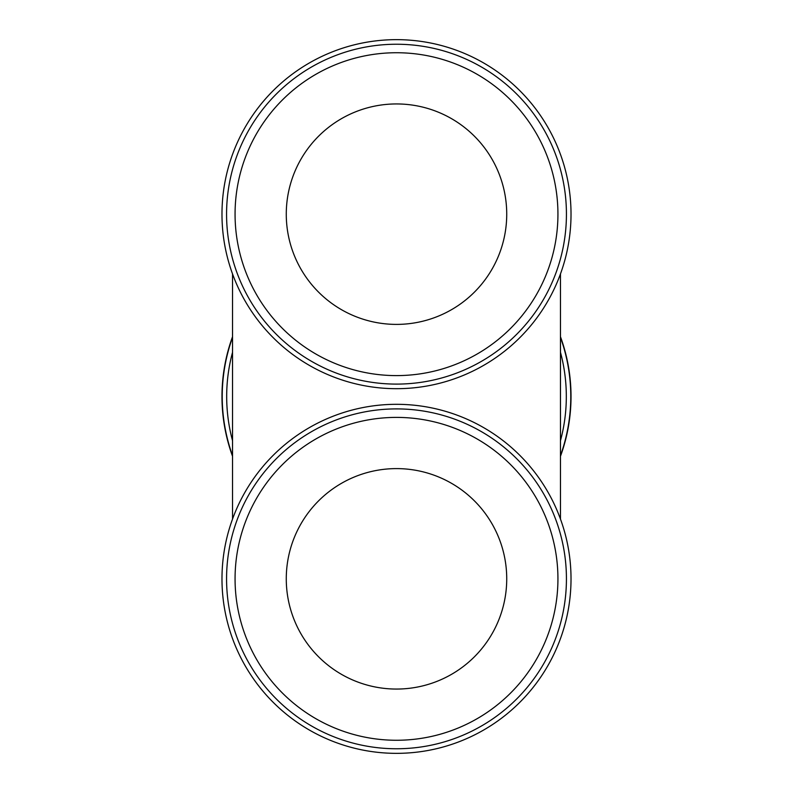 <?xml version="1.0" encoding="UTF-8"?>
<svg xmlns="http://www.w3.org/2000/svg" width="793" height="793" viewBox="0 0 793 793"><rect width="100%" height="100%" fill="white"/><g stroke="black" fill="none" stroke-linecap="round" stroke-linejoin="round"><path stroke-width="1.19" d="M232.537 455.569A174.272 174.272 0 0 1 232.537 337.431M560.463 337.431A174.272 174.272 0 0 1 560.463 455.569M560.463 336.708A174.519 174.519 0 0 1 560.463 456.292A174.519 174.519 0 0 0 560.463 336.708M232.537 456.292A174.519 174.519 0 0 1 232.537 336.708M560.463 352.29A169.811 169.811 0 0 1 560.463 440.71M232.537 440.71A169.811 169.811 0 0 1 232.537 352.29M396.5 39.65A174.519 174.519 0 0 0 221.981 214.169A174.519 174.519 0 0 0 396.5 388.689A174.519 174.519 0 0 0 571.019 214.169A174.519 174.519 0 0 0 396.5 39.65M396.5 404.311A174.519 174.519 0 0 0 221.981 578.831A174.519 174.519 0 0 0 396.5 753.35A174.519 174.519 0 0 0 571.019 578.831A174.519 174.519 0 0 0 396.5 404.311M566.43 214.169A169.93 169.93 0 0 0 396.5 44.239A169.93 169.93 0 0 0 226.57 214.169A169.93 169.93 0 0 0 396.5 384.099A169.93 169.93 0 0 0 566.43 214.169A169.93 169.93 0 0 1 396.5 384.099A169.93 169.93 0 0 1 226.57 214.169M226.57 578.831A169.93 169.93 0 0 0 396.5 748.761A169.93 169.93 0 0 0 566.43 578.831A169.93 169.93 0 0 0 396.5 408.901A169.93 169.93 0 0 0 226.57 578.831A169.93 169.93 0 0 1 396.5 408.901A169.93 169.93 0 0 1 566.43 578.831M396.5 468.604A110.227 110.227 0 0 1 506.727 578.831A110.227 110.227 0 0 1 396.5 689.058A110.227 110.227 0 0 1 286.273 578.831A110.227 110.227 0 0 1 396.5 468.604M396.5 103.942A110.227 110.227 0 0 1 506.727 214.169A110.227 110.227 0 0 1 396.5 324.396A110.227 110.227 0 0 1 286.273 214.169A110.227 110.227 0 0 1 396.5 103.942M560.463 519.038L560.463 273.962M232.537 273.962L232.537 519.038M557.935 214.169A161.435 161.435 0 0 0 396.5 52.735A161.435 161.435 0 0 0 235.065 214.169A161.435 161.435 0 0 0 396.5 375.604A161.435 161.435 0 0 0 557.935 214.169M235.065 578.831A161.435 161.435 0 0 0 396.5 740.265A161.435 161.435 0 0 0 557.935 578.831A161.435 161.435 0 0 0 396.5 417.396A161.435 161.435 0 0 0 235.065 578.831"/></g></svg>
